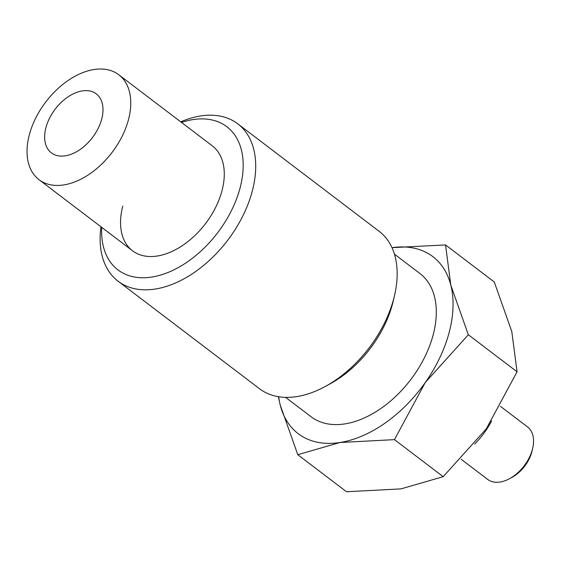 <?xml version="1.0" encoding="UTF-8"?>
<svg xmlns="http://www.w3.org/2000/svg" width="561" height="561" viewBox="0 0 561 561"><rect width="100%" height="100%" fill="white"/><g stroke="black" fill="none" stroke-linecap="round" stroke-linejoin="round"><path stroke-width="0.84" d="M128.518 119.493A65.903 41.654 -52.8 0 0 118.792 74.76A65.903 41.654 -52.8 0 0 68.659 80.118A65.903 41.654 -52.8 0 0 29.284 134.956A65.903 41.654 -52.8 0 0 39.011 179.688A65.903 41.654 -52.8 0 0 89.143 174.324A65.903 41.654 -52.8 0 0 128.518 119.493M101.73 119.009A37.075 23.429 -52.8 0 0 82.334 90.903A37.075 23.429 -52.8 0 0 45.911 127.705A37.075 23.429 -52.8 0 0 65.307 155.811A37.075 23.429 -52.8 0 0 101.73 119.009M461.163 459.263L487.677 479.417A32.952 20.827 -52.8 0 0 509.598 478.645L512.081 477.292A28.492 18.008 -52.8 0 0 531.821 451.935A28.492 18.008 -52.8 0 0 532.045 451.044L532.684 448.288A32.952 20.827 -52.8 0 0 527.564 426.956L500.44 406.325M509.598 478.645A32.952 20.827 -52.8 0 0 532.431 449.319A32.952 20.827 -52.8 0 0 532.684 448.288M491.639 420.932A61.787 39.053 127.2 0 1 474.683 444.067M100.952 226.777A98.862 62.481 -52.8 0 0 118.076 281.201A98.862 62.481 -52.8 0 0 193.272 273.151A98.862 62.481 -52.8 0 0 252.338 190.901A98.862 62.481 -52.8 0 0 237.745 123.806A98.862 62.481 -52.8 0 0 180.733 121.849M101.73 227.373A89.942 56.843 -52.8 0 0 160.053 275.213A89.942 56.843 -52.8 0 0 240.122 187.767A89.942 56.843 -52.8 0 0 181.512 122.445M118.076 281.201L259.54 388.752A98.862 62.481 -52.8 0 0 325.317 386.438A98.862 62.481 -52.8 0 0 393.794 298.459A98.862 62.481 -52.8 0 0 394.558 295.367A98.862 62.481 -52.8 0 0 379.208 231.363L237.745 123.806M325.317 386.438L330.282 383.731A89.942 56.843 -52.8 0 0 392.581 303.69A89.942 56.843 -52.8 0 0 393.282 300.871L394.558 295.367M285.584 397.349L311.096 416.753A89.942 56.843 -52.8 0 0 379.502 409.432A89.942 56.843 -52.8 0 0 433.239 334.601A89.942 56.843 -52.8 0 0 419.972 273.558L394.453 254.154M278.305 396.669L280.255 405.133L297.779 454.698L339.994 442.51L394.46 439.635L425.266 382.532A111.218 70.293 -52.8 0 0 449.256 332.105A111.218 70.293 -52.8 0 0 450.813 285.177L445.539 244.926L494.269 281.973L511.793 331.544L517.067 371.796L486.254 428.899L443.19 476.682L394.46 439.635M278.663 396.725A111.218 70.293 -52.8 0 0 280.255 405.133A111.218 70.293 -52.8 0 0 339.994 442.51A111.218 70.293 -52.8 0 0 425.266 382.532L468.337 334.749L517.067 371.796M118.792 74.76L212.303 145.853A65.903 41.654 127.2 0 1 222.03 190.586A65.903 41.654 127.2 0 1 182.655 245.423A65.903 41.654 127.2 0 1 132.522 250.781A65.903 41.654 127.2 0 1 122.796 206.055M443.19 476.682L400.975 488.876L346.509 491.752L297.779 454.698M468.337 334.749L450.813 285.177A111.218 70.293 -52.8 0 0 392.006 247.66L445.539 244.926M132.522 250.781L39.011 179.688"/></g></svg>
